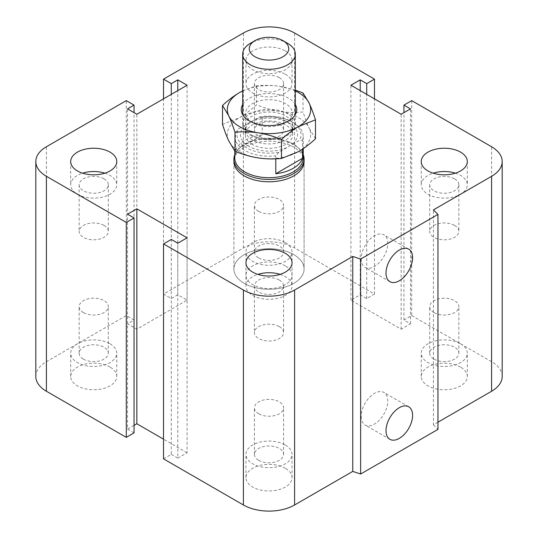 <?xml version="1.0" encoding="UTF-8"?>
<svg xmlns="http://www.w3.org/2000/svg" width="538" height="538" viewBox="0 0 538 538"><rect width="100%" height="100%" fill="white"/><g stroke="black" fill="none" stroke-linecap="round" stroke-linejoin="round"><path stroke-width="0.4" stroke-dasharray="2.69 2.02" d="M233.902 161.534L233.902 269L233.902 161.534A35.098 20.262 180 0 1 269 141.265A35.098 20.262 180 0 1 304.098 161.534L304.098 269A35.098 20.262 0 0 0 269 248.738A35.098 20.262 0 0 0 233.902 269A35.098 20.262 0 0 0 244.185 283.331A35.098 20.262 0 0 0 282.43 287.722A35.098 20.262 0 0 0 304.098 269A35.098 20.262 0 0 0 282.43 250.278A35.098 20.262 0 0 0 244.185 254.669A35.098 20.262 0 0 0 233.902 269A35.098 20.262 0 0 0 269 289.262A35.098 20.262 0 0 0 304.098 269L304.098 161.534M104.029 225.435A14.58 8.42 180 0 1 108.299 231.387A14.58 8.42 180 0 1 93.72 239.807A14.58 8.42 180 0 1 79.14 231.387A14.58 8.42 180 0 1 88.138 223.606A14.58 8.42 180 0 1 104.029 225.435M104.029 178.865A14.58 8.42 180 0 1 108.299 184.816A14.58 8.42 180 0 1 99.301 192.597A14.58 8.42 180 0 1 83.41 190.768A14.58 8.42 180 0 1 79.14 184.816A14.58 8.42 180 0 1 88.138 177.042A14.58 8.42 180 0 1 104.029 178.865M104.849 173.175A23.033 13.295 180 0 1 110.008 175.415A23.033 13.295 180 0 1 116.753 184.816A23.033 13.295 180 0 1 93.72 198.119A23.033 13.295 180 0 1 70.686 184.816A23.033 13.295 180 0 1 82.59 173.175M279.309 124.238A14.58 8.42 180 0 1 283.58 130.189A14.58 8.42 180 0 1 269 138.609A14.58 8.42 180 0 1 254.42 130.189A14.58 8.42 180 0 1 263.418 122.408A14.58 8.42 180 0 1 279.309 124.238M279.309 77.667A14.58 8.42 180 0 1 283.58 83.619A14.58 8.42 180 0 1 274.582 91.399A14.58 8.42 180 0 1 258.691 89.57A14.58 8.42 180 0 1 254.42 83.619A14.58 8.42 180 0 1 263.418 75.845A14.58 8.42 180 0 1 279.309 77.667M285.288 50.928A23.033 13.295 180 0 1 292.033 60.337A23.033 13.295 180 0 1 269 73.632A23.033 13.295 180 0 1 245.967 60.337A23.033 13.295 180 0 1 260.184 48.05A23.033 13.295 180 0 1 285.288 50.928M285.288 74.217A23.033 13.295 180 0 1 292.033 83.619A23.033 13.295 180 0 1 269 96.921A23.033 13.295 180 0 1 245.967 83.619A23.033 13.295 180 0 1 260.184 71.332A23.033 13.295 180 0 1 285.288 74.217M454.59 225.435A14.58 8.42 180 0 1 458.86 231.387A14.58 8.42 180 0 1 444.28 239.807A14.58 8.42 180 0 1 429.701 231.387A14.58 8.42 180 0 1 438.699 223.606A14.58 8.42 180 0 1 454.59 225.435M454.59 178.865A14.58 8.42 180 0 1 458.86 184.816A14.58 8.42 180 0 1 449.862 192.597A14.58 8.42 180 0 1 433.971 190.768A14.58 8.42 180 0 1 429.701 184.816A14.58 8.42 180 0 1 438.699 177.042A14.58 8.42 180 0 1 454.59 178.865M455.41 173.175A23.033 13.295 180 0 1 460.568 175.415A23.033 13.295 180 0 1 467.314 184.816A23.033 13.295 180 0 1 444.28 198.119A23.033 13.295 180 0 1 421.247 184.816A23.033 13.295 180 0 1 433.151 173.175M279.309 326.633A14.58 8.42 180 0 1 283.58 332.585A14.58 8.42 180 0 1 269 341.005A14.58 8.42 180 0 1 254.42 332.585A14.58 8.42 180 0 1 263.418 324.804A14.58 8.42 180 0 1 279.309 326.633M279.309 280.063A14.58 8.42 180 0 1 283.58 286.014A14.58 8.42 180 0 1 274.582 293.795A14.58 8.42 180 0 1 258.691 291.966A14.58 8.42 180 0 1 254.42 286.014A14.58 8.42 180 0 1 263.418 278.233A14.58 8.42 180 0 1 279.309 280.063M280.13 274.373A23.033 13.295 180 0 1 285.288 276.613A23.033 13.295 180 0 1 292.033 286.014A23.033 13.295 180 0 1 269 299.31A23.033 13.295 180 0 1 245.967 286.014A23.033 13.295 180 0 1 257.87 274.373M258.691 460.333A14.58 8.42 0 0 0 274.582 462.155A14.58 8.42 0 0 0 283.58 454.381A14.58 8.42 0 0 0 269 445.962A14.58 8.42 0 0 0 254.42 454.381A14.58 8.42 0 0 0 258.691 460.333M258.691 413.762A14.58 8.42 180 0 1 254.42 407.811A14.58 8.42 180 0 1 263.418 400.03A14.58 8.42 180 0 1 279.309 401.859A14.58 8.42 180 0 1 283.58 407.811A14.58 8.42 180 0 1 274.582 415.592A14.58 8.42 180 0 1 258.691 413.762M433.971 359.135A14.58 8.42 0 0 0 449.862 360.958A14.58 8.42 0 0 0 458.86 353.184A14.58 8.42 0 0 0 444.28 344.764A14.58 8.42 0 0 0 429.701 353.184A14.58 8.42 0 0 0 433.971 359.135M433.971 312.565A14.58 8.42 180 0 1 429.701 306.613A14.58 8.42 180 0 1 438.699 298.839A14.58 8.42 180 0 1 454.59 300.661A14.58 8.42 180 0 1 458.86 306.613A14.58 8.42 180 0 1 449.862 314.394A14.58 8.42 180 0 1 433.971 312.565M258.691 257.937A14.58 8.42 0 0 0 274.582 259.767A14.58 8.42 0 0 0 283.58 251.986A14.58 8.42 0 0 0 269 243.566A14.58 8.42 0 0 0 254.42 251.986A14.58 8.42 0 0 0 258.691 257.937M258.691 211.367A14.58 8.42 180 0 1 254.42 205.415A14.58 8.42 180 0 1 263.418 197.641A14.58 8.42 180 0 1 279.309 199.464A14.58 8.42 180 0 1 283.58 205.415A14.58 8.42 180 0 1 274.582 213.196A14.58 8.42 180 0 1 258.691 211.367M83.41 359.135A14.58 8.42 0 0 0 99.301 360.958A14.58 8.42 0 0 0 108.299 353.184A14.58 8.42 0 0 0 93.72 344.764A14.58 8.42 0 0 0 79.14 353.184A14.58 8.42 0 0 0 83.41 359.135M83.41 312.565A14.58 8.42 180 0 1 79.14 306.613A14.58 8.42 180 0 1 88.138 298.839A14.58 8.42 180 0 1 104.029 300.661A14.58 8.42 180 0 1 108.299 306.613A14.58 8.42 180 0 1 99.301 314.394A14.58 8.42 180 0 1 83.41 312.565M110.008 367.064A23.033 13.295 0 0 0 84.903 364.179A23.033 13.295 0 0 0 70.686 376.465A23.033 13.295 0 0 0 93.72 389.768A23.033 13.295 0 0 0 116.753 376.465A23.033 13.295 0 0 0 110.008 367.064M110.008 343.782A23.033 13.295 180 0 1 116.753 353.184A23.033 13.295 180 0 1 93.72 366.479A23.033 13.295 180 0 1 70.686 353.184A23.033 13.295 180 0 1 84.903 340.897A23.033 13.295 180 0 1 110.008 343.782M285.288 265.866A23.033 13.295 0 0 0 260.184 262.981A23.033 13.295 0 0 0 245.967 275.268A23.033 13.295 0 0 0 269 288.57A23.033 13.295 0 0 0 292.033 275.268A23.033 13.295 0 0 0 285.288 265.866M285.288 242.584A23.033 13.295 180 0 1 292.033 251.986A23.033 13.295 180 0 1 269 265.281A23.033 13.295 180 0 1 245.967 251.986A23.033 13.295 180 0 1 260.184 239.699A23.033 13.295 180 0 1 285.288 242.584M460.568 367.064A23.033 13.295 0 0 0 435.464 364.179A23.033 13.295 0 0 0 421.247 376.465A23.033 13.295 0 0 0 444.28 389.768A23.033 13.295 0 0 0 467.314 376.465A23.033 13.295 0 0 0 460.568 367.064M460.568 343.782A23.033 13.295 180 0 1 467.314 353.184A23.033 13.295 180 0 1 444.28 366.479A23.033 13.295 180 0 1 421.247 353.184A23.033 13.295 180 0 1 435.464 340.897A23.033 13.295 180 0 1 460.568 343.782M285.288 468.262A23.033 13.295 0 0 0 260.184 465.377A23.033 13.295 0 0 0 245.967 477.663A23.033 13.295 0 0 0 269 490.965A23.033 13.295 0 0 0 292.033 477.663A23.033 13.295 0 0 0 285.288 468.262M285.288 444.98A23.033 13.295 180 0 1 292.033 454.381A23.033 13.295 180 0 1 269 467.677A23.033 13.295 180 0 1 245.967 454.381A23.033 13.295 180 0 1 260.184 442.095A23.033 13.295 180 0 1 285.288 444.98M361.193 416.378A18.79 10.847 120 0 0 365.08 424.98A18.79 10.847 120 0 0 383.876 414.132A18.79 10.847 120 0 0 383.876 392.431A18.79 10.847 120 0 0 369.391 397.468A18.79 10.847 120 0 0 361.193 416.378M361.193 258.758A18.79 10.847 120 0 0 365.08 267.359A18.79 10.847 120 0 0 383.876 256.512A18.79 10.847 120 0 0 383.876 234.817A18.79 10.847 120 0 0 369.391 239.847A18.79 10.847 120 0 0 361.193 258.758M437.966 422.202L433.42 424.825L433.42 209.894M35.811 376.465A36.194 20.895 180 0 1 46.409 361.691L126.296 315.571L134.049 320.049L127.533 323.809L136.84 329.182L187.096 300.164L177.789 294.79L171.279 298.556L163.518 294.078L243.405 247.957A36.194 20.895 180 0 1 294.595 247.957L374.482 294.078L366.721 298.556L360.211 294.79L350.904 300.164L401.16 329.182L410.467 323.809L403.951 320.049L411.704 315.571L411.704 100.633M403.951 320.049L403.951 112.637M410.467 323.809L410.467 108.871M163.518 458.86L171.279 454.381L171.279 239.444M401.16 329.182L401.16 114.244M171.279 454.381L177.789 458.141L177.789 243.21M350.904 300.164L350.904 85.233M177.789 458.141L187.096 452.767L187.096 237.836M360.211 294.79L360.211 90.606M187.096 452.767L163.518 439.156M366.721 298.556L366.721 94.365M134.049 425.363L127.533 429.129L127.533 214.191M374.482 294.078L374.482 98.844M127.533 429.129L134.049 432.888M163.518 294.078L163.518 98.844M171.279 298.556L171.279 94.365M126.296 315.571L126.296 100.633M177.789 294.79L177.789 90.606M134.049 320.049L134.049 112.637M187.096 300.164L187.096 85.233M127.533 323.809L127.533 108.871M136.84 329.182L136.84 114.244M411.704 315.571L491.591 361.691A36.194 20.895 180 0 1 502.189 376.465M433.42 424.825L437.966 429.371M287.615 43.316A26.322 15.199 0 0 0 250.385 43.316M250.385 135.213A26.322 15.199 0 0 0 279.074 138.508A26.322 15.199 0 0 0 295.322 124.466A26.322 15.199 0 0 0 269 109.268A26.322 15.199 0 0 0 242.678 124.466A26.322 15.199 0 0 0 250.385 135.213M252.248 135.381A23.692 13.679 0 0 0 278.065 138.347A23.692 13.679 0 0 0 292.692 125.71A23.692 13.679 0 0 0 269 112.032A23.692 13.679 0 0 0 245.308 125.71A23.692 13.679 0 0 0 252.248 135.381M252.248 144.339A23.692 13.679 180 0 1 245.308 134.668A23.692 13.679 180 0 1 269 120.989A23.692 13.679 180 0 1 292.692 134.668A23.692 13.679 180 0 1 278.065 147.304A23.692 13.679 180 0 1 252.248 144.339M262.208 135.004L262.208 117.089L259.141 117.069L238.529 128.972L235.456 132.536L235.456 150.445L262.208 135.004A34.224 19.758 180 0 0 244.803 140.398A34.224 19.758 180 0 0 235.456 150.445M275.792 158.838L275.792 155.818L278.859 152.261L299.471 140.357L302.544 140.378L302.544 149.147M278.859 152.261A32.024 18.494 180 0 1 246.35 147.742A32.024 18.494 180 0 1 238.529 128.972M259.141 117.069A32.024 18.494 180 0 1 291.65 121.588A32.024 18.494 180 0 1 299.471 140.357M235.456 132.536A34.224 19.758 0 0 0 234.776 136.457A34.224 19.758 0 0 0 275.792 155.818M302.544 140.378A34.224 19.758 0 0 0 303.224 136.457A34.224 19.758 0 0 0 293.197 122.489A34.224 19.758 0 0 0 262.208 117.089M303.224 157.95A34.224 19.758 0 0 0 300.238 149.887A34.224 19.758 0 0 0 244.803 143.982A34.224 19.758 0 0 0 237.762 149.887A34.224 19.758 0 0 0 234.776 157.95M303.224 154.688A35.098 20.262 0 0 0 301.038 150.916A35.098 20.262 0 0 0 244.185 144.863A35.098 20.262 0 0 0 236.962 150.916A35.098 20.262 0 0 0 234.776 154.688M252.483 122.704L252.483 122.704A23.356 13.484 180 0 1 245.644 113.168A23.356 13.484 180 0 1 269 99.685A23.356 13.484 180 0 1 292.356 113.175A23.356 13.484 180 0 1 285.517 122.704A23.356 13.484 180 0 1 252.483 122.704L249.383 120.916L252.483 122.704M295.322 104.533A27.741 16.019 0 0 0 269 93.572A27.741 16.019 0 0 0 242.678 104.533M252.483 139.988A23.356 13.484 180 0 1 245.644 130.452A23.356 13.484 180 0 1 252.483 120.916A23.356 13.484 180 0 1 285.517 120.916A23.356 13.484 180 0 1 292.356 130.452A23.356 13.484 180 0 1 277.938 142.906A23.356 13.484 180 0 1 252.483 139.988M295.322 90.935A41.682 24.062 0 0 0 279.787 86.349A41.682 24.062 0 0 0 242.678 90.935M242.678 90.868L256.545 85.791C264.683 85.024 272.43 85.212 279.787 86.349L295.322 90.162M315.49 138.817L309.263 128.434A41.682 24.062 180 0 1 298.469 151.682A41.682 24.062 180 0 1 258.213 157.91A41.682 24.062 180 0 1 228.737 140.895A41.682 24.062 180 0 1 239.531 117.647A41.682 24.062 180 0 1 279.787 111.42A41.682 24.062 180 0 1 309.263 128.434C307.285 124.191 305.214 118.703 303.029 111.978C294.891 112.745 287.144 112.556 279.787 111.42C272.43 110.283 264.683 108.071 256.545 104.789C250.587 110.25 244.911 114.54 239.531 117.647L222.51 124.433M256.545 85.791L256.545 104.789M303.029 92.98L303.029 111.978M289.168 123.02A28.521 16.463 0 0 0 248.832 123.02A28.521 16.463 0 0 0 248.838 146.309A28.521 16.463 0 0 0 289.168 146.309A28.521 16.463 0 0 0 289.168 123.02L285.517 120.916M491.591 361.691L491.591 146.753M294.595 247.957L294.595 33.02M243.405 247.957L243.405 33.02M46.409 361.691L46.409 146.753M79.14 184.816L79.14 231.387M108.299 184.816L108.299 231.387M70.686 161.534L70.686 184.816M116.753 161.534L116.753 184.816M254.42 83.619L254.42 130.189M283.58 83.619L283.58 130.189M245.967 60.337L245.967 83.619M292.033 60.337L292.033 83.619M429.701 184.816L429.701 231.387M458.86 184.816L458.86 231.387M421.247 161.534L421.247 184.816M467.314 161.534L467.314 184.816M254.42 286.014L254.42 332.585M283.58 286.014L283.58 332.585M245.967 262.732L245.967 286.014M292.033 262.732L292.033 286.014M283.58 454.381L283.58 407.811M254.42 454.381L254.42 407.811M458.86 353.184L458.86 306.613M429.701 353.184L429.701 306.613M283.58 251.986L283.58 205.415M254.42 251.986L254.42 205.415M108.299 353.184L108.299 306.613M79.14 353.184L79.14 306.613M70.686 376.465L70.686 353.184M116.753 376.465L116.753 353.184M245.967 275.268L245.967 251.986M292.033 275.268L292.033 251.986M421.247 376.465L421.247 353.184M467.314 376.465L467.314 353.184M245.967 477.663L245.967 454.381M292.033 477.663L292.033 454.381M408.692 406.762L383.876 392.431M389.902 439.311L365.08 424.98M408.692 249.141L383.876 234.817M389.902 281.69L365.08 267.359M295.322 124.466L295.322 114.648M242.678 124.466L242.678 114.648M292.692 134.668L292.692 125.71M245.308 134.668L245.308 125.71M291.65 121.588L293.197 122.489M303.224 148.683L303.224 136.457M234.776 151.037L234.776 136.457M237.762 149.887L236.962 150.916M300.238 149.887L301.038 150.916M285.517 122.704L288.617 120.916M245.644 130.452L245.644 113.175M292.356 113.175L292.356 130.452M248.832 123.02L252.483 120.916"/><path stroke-width="0.81" d="M304.098 159.194L304.098 161.534A35.098 20.262 180 0 1 282.43 180.257A35.098 20.262 180 0 1 244.185 175.859A35.098 20.262 180 0 1 233.902 161.534L233.902 159.194A35.098 20.262 0 0 0 269 179.457A35.098 20.262 0 0 0 304.098 159.194A35.098 20.262 0 0 0 303.224 154.688M110.008 152.126A23.033 13.295 180 0 1 116.753 161.534A23.033 13.295 180 0 1 93.72 174.83A23.033 13.295 180 0 1 70.686 161.534A23.033 13.295 180 0 1 84.903 149.248A23.033 13.295 180 0 1 110.008 152.126M82.59 173.175A23.033 13.295 180 0 1 104.849 173.175M460.568 152.126A23.033 13.295 180 0 1 467.314 161.534A23.033 13.295 180 0 1 444.28 174.83A23.033 13.295 180 0 1 421.247 161.534A23.033 13.295 180 0 1 435.464 149.248A23.033 13.295 180 0 1 460.568 152.126M433.151 173.175A23.033 13.295 180 0 1 455.41 173.175M285.288 253.324A23.033 13.295 180 0 1 292.033 262.732A23.033 13.295 180 0 1 269 276.028A23.033 13.295 180 0 1 245.967 262.732A23.033 13.295 180 0 1 260.184 250.446A23.033 13.295 180 0 1 285.288 253.324M257.87 274.373A23.033 13.295 180 0 1 280.13 274.373M386.008 430.709A18.79 10.847 -60 0 1 394.213 411.799A18.79 10.847 -60 0 1 408.692 406.762A18.79 10.847 -60 0 1 408.692 428.456A18.79 10.847 -60 0 1 389.902 439.311A18.79 10.847 -60 0 1 386.008 430.709M386.008 273.089A18.79 10.847 -60 0 1 394.213 254.178A18.79 10.847 -60 0 1 408.692 249.141A18.79 10.847 -60 0 1 408.692 270.843A18.79 10.847 -60 0 1 389.902 281.69A18.79 10.847 -60 0 1 386.008 273.089M437.966 214.433L437.966 429.371L360.628 474.018L360.628 259.081L352.76 256.458L294.595 290.043A36.194 20.895 180 0 1 243.405 290.043L163.518 243.922L171.279 239.444L177.789 243.21L187.096 237.836L136.84 208.818L127.533 214.191L134.049 217.951L126.296 222.429L46.409 176.309A36.194 20.895 180 0 1 35.811 161.534A36.194 20.895 180 0 1 46.409 146.753L126.296 100.633L134.049 105.112L127.533 108.871L136.84 114.244L187.096 85.233L177.789 79.859L171.279 83.619L163.518 79.14L243.405 33.02A36.194 20.895 180 0 1 294.595 33.02L374.482 79.14L366.721 83.619L360.211 79.859L350.904 85.233L401.16 114.244L410.467 108.871L403.951 105.112L411.704 100.633L491.591 146.753A36.194 20.895 180 0 1 502.189 161.534A36.194 20.895 180 0 1 491.591 176.309L433.42 209.894L437.966 214.433L360.628 259.081M360.628 474.018L352.76 471.396L352.76 256.458M352.76 471.396L294.595 504.98A36.194 20.895 180 0 1 243.405 504.98L163.518 458.86L163.518 243.922M163.518 439.156L136.84 423.756L136.84 208.818M136.84 423.756L134.049 425.363M126.296 222.429L126.296 437.367L134.049 432.888L134.049 217.951M126.296 437.367L46.409 391.247A36.194 20.895 180 0 1 35.811 376.465L35.811 161.534M134.049 112.637L134.049 105.112M502.189 161.534L502.189 376.465A36.194 20.895 180 0 1 491.591 391.247L437.966 422.202M177.789 90.606L177.789 79.859M171.279 94.365L171.279 83.619M163.518 98.844L163.518 79.14M374.482 98.844L374.482 79.14M366.721 94.365L366.721 83.619M360.211 90.606L360.211 79.859M403.951 112.637L403.951 105.112M255.039 40.632L250.385 43.316A26.322 15.199 0 0 0 242.678 54.062A26.322 15.199 0 0 0 250.385 64.809A26.322 15.199 0 0 0 279.074 68.104A26.322 15.199 0 0 0 295.322 54.062A26.322 15.199 0 0 0 287.615 43.316L282.961 40.632A19.745 11.399 180 0 1 282.961 56.752A19.745 11.399 180 0 1 255.039 56.752A19.745 11.399 180 0 1 255.039 40.632A19.745 11.399 180 0 1 282.961 40.632M302.544 149.147L302.544 158.286L275.792 173.734L275.792 158.838M302.544 158.286A34.224 19.758 180 0 1 275.792 173.734M234.776 151.037L234.776 157.95A34.224 19.758 0 0 0 269 177.708A34.224 19.758 0 0 0 303.224 157.95L303.224 148.683M234.776 154.688A35.098 20.262 0 0 0 233.902 159.194M242.678 104.533A27.741 16.019 0 0 0 249.383 120.916A27.741 16.019 0 0 0 288.617 120.916A27.741 16.019 0 0 0 295.322 104.533M242.678 90.935A41.682 24.062 0 0 0 239.531 92.576A41.682 24.062 0 0 0 228.737 115.818A41.682 24.062 0 0 0 258.213 132.832A41.682 24.062 0 0 0 298.469 126.605A41.682 24.062 0 0 0 309.263 103.363A41.682 24.062 0 0 0 295.322 90.935M295.322 90.162L303.029 92.98L309.263 103.363C311.233 107.613 313.304 113.094 315.49 119.819L298.469 126.605C293.089 129.719 287.413 134.002 281.455 139.47C273.317 136.181 265.57 133.975 258.213 132.832C250.856 131.696 243.109 131.514 234.971 132.274C232.786 125.556 230.715 120.068 228.737 115.818L222.51 105.435C228.468 99.974 234.144 95.683 239.531 92.576L242.678 90.868M222.51 105.435L222.51 124.433C224.696 131.158 226.767 136.645 228.737 140.895L234.971 151.272C243.109 154.561 250.856 156.766 258.213 157.91C265.57 159.046 273.317 159.228 281.455 158.468L298.469 151.682C303.856 148.569 309.532 144.285 315.49 138.817L315.49 119.819M281.455 139.47L281.455 158.468M234.971 132.274L234.971 151.272M491.591 391.247L491.591 176.309M294.595 504.98L294.595 290.043M243.405 504.98L243.405 290.043M46.409 391.247L46.409 176.309M295.322 114.648L295.322 54.062M242.678 114.648L242.678 54.062"/></g></svg>
